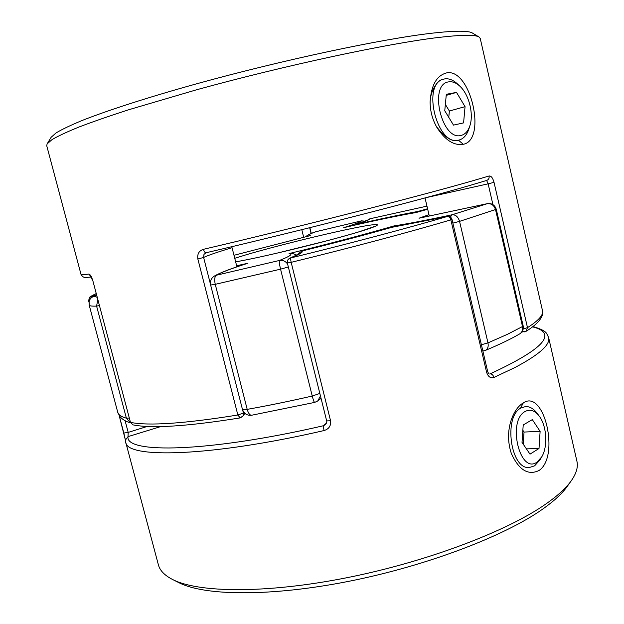 <?xml version="1.0" encoding="UTF-8"?>
<svg xmlns="http://www.w3.org/2000/svg" width="624" height="624" viewBox="0 0 624 624"><rect width="100%" height="100%" fill="white"/><g stroke="black" fill="none" stroke-linecap="round" stroke-linejoin="round"><path stroke-width="0.94" d="M537.03 462.095C519.706 474.895 506.961 420.443 525.268 411.419C530.166 408.923 534.799 410.467 539.175 416.044C546.741 425.708 548.075 446.581 541.718 456.916L537.03 462.095M539.175 416.044L537.085 413.244C533.582 408.642 529.737 406.419 525.541 406.567L521.157 407.909C503.24 416.138 510.487 469.685 529.261 467.54L534.612 465.832L539.986 459.888L541.718 456.916M530.002 454.147L522.015 442.385L523.216 424.975L532.319 419.609L540.119 431.356L539.011 448.484L530.002 454.147M526.43 448.89L539.011 448.484M522.85 430.295L524.035 432.058L540.119 431.356M524.035 432.058L523.201 444.14M461.214 135.385C465.223 134.332 468.125 131.087 469.911 125.658C473.905 113.911 468.936 94.357 459.81 86.143C456.121 82.742 452.447 81.315 448.789 81.861C428.282 83.912 441.769 141.508 461.214 135.385M469.911 125.658L468.881 128.918C466.861 135.041 463.601 138.746 459.092 140.033L458.921 140.072C437.471 147.116 421.247 84.107 443.438 79.201L444.709 78.905C448.913 78.296 453.118 79.942 457.337 83.827L459.81 86.143M446.324 94.279L444.756 110.744L453.492 125.104L463.585 122.889L465.052 106.657L456.526 92.399L446.324 94.279M446.222 95.378L456.526 92.399M448.765 117.343L449.366 111.01L445.357 104.411M449.366 111.01L465.052 106.657M443.024 79.326L442.939 79.349C437.931 79.599 429.889 90.917 430.123 103.186M463.273 144.284C454.022 145.821 445.263 140.26 437.011 127.608C432.448 119.66 430.147 111.103 430.115 101.93C431.161 85.137 436.691 75.449 446.698 72.868C470.675 68.063 487.165 140.08 463.273 144.284L458.437 140.197L459.092 140.033M436.402 126.539C445.076 137.732 452.416 142.28 458.437 140.197M469.544 185.539C417.628 200.725 296.837 231.652 206.154 252.736L206.092 252.751C205.007 252.775 204.118 251.628 203.416 249.319C199.001 250.747 197.153 253.976 197.855 259.007L237.853 415.007L240.185 417.908L243.056 415.888L243.883 412.292M47.12 143.894L51.121 137.303L56.035 132.943C61.924 129.394 70.746 125.19 82.508 120.331C108.397 110.136 148.762 97.118 197.075 83.678C283.187 59.842 382.98 38.727 432.385 33.15C455.185 30.599 468.53 30.56 472.423 33.041L479.029 37.003C475.254 34.585 461.744 34.733 438.485 37.463C388.089 43.423 285.347 65.325 196.693 89.747L128.63 109.769C109.309 116.025 92.773 121.766 79.03 127.007C67.01 131.882 58.016 136.087 52.042 139.604L47.12 143.894L46.722 145.704L81.042 274.521C81.136 274.981 83.725 274.833 88.811 274.069L90.901 276.526M486.642 180.453L488.132 183.83L494.029 182.364L527.483 327.655C538.574 320.564 543.582 314.933 542.513 310.775L480.23 38.423L479.029 37.003M494.029 182.364C492.773 177.871 491.127 175.75 489.083 175.999C489.403 178.168 488.639 179.634 486.798 180.406L486.564 180.469M92.89 280.886L130.478 422.393L92.89 280.886C91.51 276.471 90.145 274.201 88.811 274.069M429.265 215.881L425.022 197.925M303.654 237.229L301.79 229.679M236.909 266.838L232.066 247.705C217.519 252.08 208.034 255.333 203.619 257.455L203.97 254.374L206.076 252.751C296.845 231.652 417.69 200.717 469.708 185.492L486.798 180.406M522.506 330.938L524.355 331.874L526.102 331.297L527.483 327.655L523.208 328.934M242.681 410.132L243.422 413.033L237.853 415.007C184.556 423.571 148.762 426.036 130.478 422.393L133.06 424.889C151.936 428.665 187.645 426.332 240.185 417.908M240.544 417.776L243.056 415.888L244.897 413.377M538.988 470.519C560.032 456.768 544.339 388.487 523.294 402.901C518.193 405.928 514.145 411.684 511.15 420.178C507.624 431.27 507.694 442.4 511.36 453.57C518.95 470.051 528.161 475.699 538.988 470.519M489.154 373.955L489.395 374.01C489.005 374.182 488.436 373.37 487.679 371.569L486.619 372.317C488.171 376.81 490.612 378.518 493.951 377.45L515.073 367.466C539.331 354.596 550.516 344.612 548.629 337.522L576.919 461.237C578.276 466.947 576.381 473.468 571.241 480.808C566.225 487.867 558.028 495.417 546.632 503.467C507.889 530.962 427.253 561.772 346.733 577.746C266.152 593.759 198.432 592.894 172.544 579.478C164.564 575.383 159.853 570.492 158.387 564.814L125.713 442.182C126.204 458.726 210.101 456.908 324.028 430.56C328.949 429.039 331.126 425.779 330.564 420.771L326.68 420.927L287.36 263.032L291.166 262.337L290.371 258.04L289.864 258.196C287.828 259.186 286.993 260.801 287.36 263.032M123.856 433.087L125.385 439.92M172.544 579.478L178.901 582.668C204.469 595.897 270.488 596.848 348.707 581.342C426.863 565.867 505.128 535.876 542.989 508.888C554.12 500.986 562.162 493.561 567.107 486.595L571.241 480.808M447.564 216.458L391.677 227.354L447.33 216.481C449.693 216.208 451.253 217.191 452.01 219.43L450.856 219.866C410.21 231.925 350.555 247.845 291.166 262.337L330.564 420.771M391.677 227.354C365.625 234.764 335.634 242.674 301.712 251.082L298.662 253.539M532.545 326.851C558.074 333.239 543.964 348.894 490.199 373.823C491.993 373.979 493.241 375.188 493.951 377.45M356.109 224.827L356.554 224.32C380.858 218.798 401.271 214.516 417.799 211.474L427.588 208.767M325.244 424.765L323.279 425.771L326.539 423.041M324.028 430.56L323.279 425.771C208.049 452.462 124.987 453.812 128.006 436.628L125.401 440.123L125.713 442.182M355.22 225.03L356.554 224.32C365.344 221.419 369.814 219.57 369.97 218.774L426.964 206.138L369.837 218.806L368.347 219.827L370.048 218.759M119.192 415.568L123.841 433.048L128.193 432.393L128.006 436.628L160.758 426.574M91.923 297.32L91.127 296.603L96.517 295.16M88.982 302.211L88.616 300.823L89.404 297.632L96.127 293.678M236.636 265.769L247.923 263.242C231.504 268.476 221.036 272.454 216.52 275.192L279.404 260.473C279.014 261.362 279.396 264.256 280.558 269.162L288.343 266.971M361.616 220.826L316.072 231.668C308.88 234.218 306.985 235.521 310.393 235.583L233.984 255.286L310.393 235.583M97.079 297.274L94.162 296.283L96.642 295.62L94.247 296.267C91.51 297.079 89.794 298.849 89.092 301.564L89.177 305.05C89.388 305.947 91.861 306.29 96.595 306.088L99.294 305.612M89.092 301.564C89.762 298.935 91.408 297.188 94.013 296.322L94.123 296.291M130.486 422.861C125.986 421.621 122.452 419.523 119.894 416.559L117.764 412.347C118.396 414.835 121.274 416.777 126.391 418.181L130.471 422.822M97.757 299.824L96.595 306.088L126.391 418.181L129.152 418.049M247.923 263.242L246.995 263.515C230.864 268.577 219.913 272.805 214.141 276.198C211.076 278.39 209.906 281.338 210.631 285.035L215.249 284.326L247.198 409.367C248.336 413.299 249.795 415.264 251.581 415.249L314.66 402.41L317.71 400.998L321.056 398.338M316.087 231.66L361.546 220.841L365.282 221.216L361.475 220.857C361.085 221.793 355.15 224.071 343.668 227.674L344.05 227.581C373.979 220.67 398.018 215.639 416.153 212.495M319.831 393.432L312.242 396.037L280.558 269.162L215.249 284.326C214.235 279.451 214.656 276.409 216.52 275.192L214.141 276.198M416.169 212.488L416.068 212.527C398.026 215.647 373.893 220.693 343.668 227.674M210.631 285.035L242.44 409.352L247.198 409.367C267.891 405.678 289.575 401.232 312.242 396.037C313.295 400.093 314.098 402.223 314.66 402.41M320.471 395.983L317.71 400.998M296.946 255.177L292.664 253.508L289.076 253.578C293.303 253.976 290.082 256.269 279.404 260.473C282.75 259.919 285.488 261.121 287.625 264.1M482.859 350.992L485.285 350.462C499.387 344.565 510.838 339.058 519.628 333.941C522.569 332.007 523.739 329.316 523.154 325.868L496.267 209.29L459.56 221.372L487.976 342.88L507.382 334.339L522.506 326.531L495.55 209.648C494.099 205.265 491.299 203.284 487.126 203.705L419.024 218.205L428.984 214.672M289.076 253.578C329.807 243.641 364.798 234.421 394.048 225.911C407.534 223.837 426.878 220.124 452.08 214.773L450.356 217.051M496.267 209.29C494.871 205.07 491.93 203.182 487.461 203.627L419.024 218.205M487.461 203.627L452.08 214.773C455.629 214.586 458.117 216.785 459.56 221.372L452.876 223.111M203.416 249.319C295.799 227.705 419.11 196.24 471.806 181.054L489.083 175.999M492.929 204.625L488.132 183.83L425.794 197.714M311.103 233.509L309.676 227.721M197.855 259.007L203.619 257.455L210.467 284.232M520.658 407.94L523.294 402.901M486.619 372.317L450.856 219.866C450.138 217.558 448.929 216.434 447.229 216.505C407.207 228.251 348.644 243.805 290.371 258.04C299.996 254.233 303.771 251.917 301.712 251.082M88.99 302.188L88.624 300.83M125.096 420.732L128.193 432.393L147.217 426.449M96.112 293.623C91.666 295.753 89.427 297.086 89.404 297.632L88.616 300.823L89.326 300.737M234.749 258.289L246.956 254.537C274.7 246.394 320.775 234.928 350.516 228.766C380.554 222.503 387.769 223.088 360.118 231.496C329.566 240.926 259.951 257.876 235.638 261.823C262.01 257.447 329.168 240.958 359.744 231.59L375.336 226.2M325.642 241.114L278 252.907M416.138 212.495L427.697 209.243L416.068 212.527M485.285 350.462C487.757 349.151 488.654 346.624 487.976 342.88L481.393 344.752M523.154 325.868L522.506 326.531C523.099 329.807 522.14 332.28 519.628 333.941M443.438 79.201L442.845 79.381M430.115 102.796L430.123 101.93M437.011 127.608L436.706 127.078M309.871 227.674L311.29 233.431M542.513 310.775L542.35 315.128C540.673 320.221 535.259 325.611 526.102 331.297L521.773 332.077M91.213 277.017C81.65 277.976 84.903 277.103 82.859 276.822L81.042 274.521M92.734 280.894L90.706 276.284L91.268 276.611M130.283 422.276L133.06 424.889M487.679 371.545L452.01 219.43M391.732 227.331C365.633 234.757 335.556 242.689 301.501 251.129M299.965 253.453L289.864 258.196M548.629 337.522L546.655 333.505C545.173 331.063 540.595 328.747 532.927 326.555M326.703 420.974C327.015 422.035 326.531 423.298 325.237 424.765L325.237 424.765M356.327 224.383L368.519 219.718M119.176 415.545L125.408 440.154M117.764 412.347L89.177 305.05M315.533 231.832C310.604 233.454 307.375 235.076 305.838 236.691M242.44 409.352C243.961 413.689 247.003 415.654 251.581 415.249M482.875 351.055L483.311 350.992"/></g></svg>
